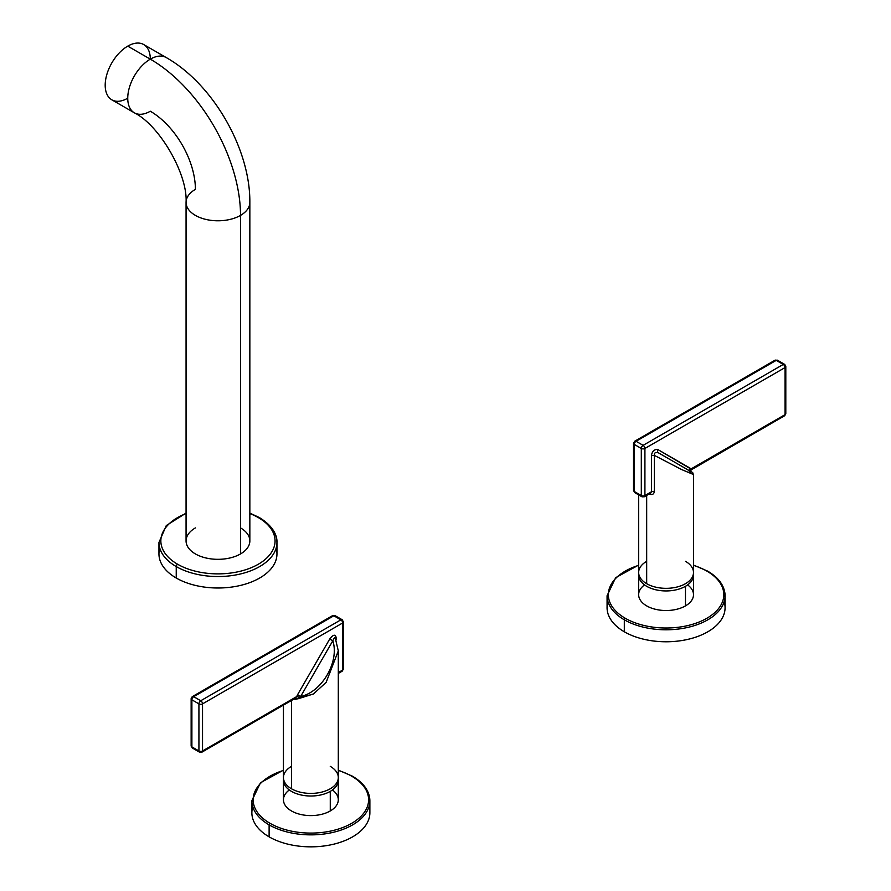 <?xml version="1.0" encoding="UTF-8"?>
<svg xmlns="http://www.w3.org/2000/svg" width="891" height="891" viewBox="0 0 891 891"><rect width="100%" height="100%" fill="white"/><g stroke="black" fill="none" stroke-linecap="round" stroke-linejoin="round"><path stroke-width="1.34" d="M693.499 575.107L693.499 594.687A27.432 15.838 180 0 1 685.469 605.891A27.432 15.838 180 0 1 655.576 609.321A27.432 15.838 180 0 1 638.647 594.687L638.647 575.107A27.432 15.838 0 0 0 655.576 589.731A27.432 15.838 0 0 0 685.469 586.3L685.469 605.891L685.469 586.3A27.432 15.838 0 0 0 693.499 575.107A27.432 15.838 0 0 0 693.41 573.804A27.432 15.838 180 0 1 685.469 586.3A27.432 15.838 180 0 1 654.54 589.474A27.432 15.838 180 0 1 638.736 573.804A27.432 15.838 0 0 0 638.647 575.107M646.677 561.308A27.432 15.838 0 0 0 646.677 583.694A27.432 15.838 0 0 0 685.469 583.694A27.432 15.838 0 0 0 685.469 561.308M658.393 452.806L685.112 468.232C695.949 474.903 691.282 470.715 693.499 474.547L681.615 469.546L654.328 455.368L651.432 455.657L651.432 491.787L650.675 493.079L651.432 491.787A2.55 1.47 180 0 1 654.328 491.498L654.328 455.368C654.072 452.884 655.42 452.038 658.393 452.806L658.393 452.806A2.55 2.083 -60 0 1 657.859 449.554A2.55 2.083 -60 0 0 658.393 452.806L692.218 472.341L658.393 452.806C655.42 452.038 654.072 452.884 654.328 455.368L651.432 455.657C652.145 451.18 654.295 449.142 657.859 449.554L690.024 468.131A2.55 2.083 120 0 0 690.536 471.372A2.55 2.083 120 0 1 690.024 468.131L691.26 469.602L690.904 469L785.06 414.638L785.06 367.56A2.55 1.47 0 0 0 785.806 366.513A2.55 1.47 0 0 0 785.06 365.477A2.55 1.47 120 0 0 784.525 364.308A2.55 1.47 120 0 0 783.256 364.43A2.55 1.47 60 0 1 785.06 367.56L644.917 448.463A2.55 1.47 -120 0 0 643.113 445.344L783.256 364.43L776.217 360.365A2.55 1.47 -120 0 0 774.936 360.242A2.55 1.47 60 0 1 776.217 360.365L636.074 441.279L776.217 360.365L783.256 364.43L643.113 445.344L636.074 441.279A2.55 1.47 -120 0 0 634.804 441.156A2.55 1.47 -120 0 0 634.269 442.326A2.55 1.47 0 0 0 633.523 443.362A2.55 1.47 0 0 0 634.269 444.409L634.269 491.487L641.308 495.552L641.308 448.463L634.269 444.409L634.269 491.487L641.308 495.552A2.55 1.47 120 0 0 641.843 496.721A2.55 1.47 120 0 0 643.113 496.588A2.55 1.47 -120 0 0 644.393 496.721A2.55 1.47 -120 0 0 644.917 495.552L651.432 491.787L651.432 455.657C652.145 451.18 654.295 449.142 657.859 449.554L690.904 469L785.06 414.638L785.06 367.56L644.917 448.463L644.917 495.552L651.432 491.787A2.55 1.47 180 0 1 654.328 491.498C653.927 494.026 652.546 494.95 650.163 494.26A27.432 15.838 0 0 1 649.294 493.881A27.432 15.838 0 0 0 650.163 494.26C652.546 494.95 653.927 494.026 654.328 491.498L654.328 455.368L681.615 469.546L693.499 474.547L693.499 572.501A27.432 15.838 180 0 1 676.57 587.136A27.432 15.838 180 0 1 646.677 583.694L646.677 495.396L646.677 583.694A27.432 15.838 180 0 1 638.647 572.501L638.647 494.873M690.48 472.297L688.42 472.174L690.48 472.297M785.06 414.638A2.55 1.47 60 0 1 784.525 415.807A2.55 1.47 -120 0 0 785.06 414.638A2.55 1.47 0 0 0 785.806 413.602A2.55 1.47 180 0 1 785.06 414.638M650.163 494.26A2.55 1.203 112.3 0 0 650.018 493.469A2.55 1.203 112.3 0 1 650.163 494.26M690.904 469A2.55 1.982 -30.7 0 0 690.514 471.339L690.514 471.35A2.55 1.982 149.3 0 1 690.904 469M690.558 471.384L691.26 469.602L690.336 470.927M691.26 469.602L690.492 469.234L691.26 469.602M776.217 360.365A2.55 1.47 -60 0 1 777.498 360.242A2.55 1.47 120 0 0 776.217 360.365M634.269 491.487A2.55 1.47 180 0 1 633.523 490.44A2.55 1.47 0 0 0 634.269 491.487A2.55 1.47 120 0 0 634.804 492.656A2.55 1.47 -60 0 1 634.269 491.487M644.393 496.721L641.843 496.721A2.55 1.47 -60 0 1 641.308 495.552L641.308 448.463A2.55 1.47 0 0 0 644.917 448.463L644.917 495.552A2.55 1.47 180 0 1 641.308 495.552A2.55 1.47 0 0 0 644.917 495.552A2.55 1.47 60 0 1 644.393 496.721L650.553 493.157M641.308 448.463L634.269 444.409A2.55 1.47 -60 0 1 636.074 441.279L643.113 445.344A2.55 1.47 120 0 0 641.308 448.463A2.55 1.47 -60 0 1 643.113 445.344A2.55 1.47 60 0 1 644.917 448.463A2.55 1.47 180 0 1 641.308 448.463M785.06 367.56A2.55 1.47 -120 0 0 783.256 364.43A2.55 1.47 -60 0 1 784.525 364.308L785.806 366.513A2.55 1.47 180 0 1 785.06 367.56M783.256 415.685A2.55 1.47 -120 0 0 784.525 415.807L690.67 470.158M784.525 364.308L777.498 360.242L774.936 360.242L634.804 441.156A2.55 1.47 60 0 1 636.074 441.279A2.55 1.47 120 0 0 634.269 444.409A2.55 1.47 180 0 1 633.523 443.362L633.523 490.44L634.804 492.656A2.55 1.47 120 0 0 636.074 492.534M607.985 601.715A59.006 34.07 0 0 0 624.313 631.775L624.313 619.802A1.281 0.735 -60 0 1 625.215 618.231A57.726 33.323 0 0 1 638.647 565.362A57.726 33.323 0 0 0 625.215 618.231A57.726 33.323 0 0 0 706.853 618.276A57.726 33.323 0 0 0 706.931 571.142A57.726 33.323 0 0 0 693.499 565.362A57.726 33.323 0 0 1 706.931 571.142A1.281 0.735 -60 0 1 707.565 571.075A1.281 0.735 120 0 0 706.931 571.142A57.726 33.323 0 0 1 706.853 618.276A57.726 33.323 0 0 1 625.215 618.231A1.281 0.735 120 0 0 624.313 619.802A59.006 34.07 0 0 0 688.632 627.208A59.006 34.07 0 0 0 725.074 595.734A59.006 34.07 0 0 0 707.833 571.666A1.281 0.735 120 0 0 707.565 571.075C718.937 577.802 724.773 586.011 725.074 595.734A59.006 34.07 180 0 1 688.632 627.208A59.006 34.07 180 0 1 624.313 619.802L624.313 631.775A59.006 34.07 0 0 0 693.354 637.911A59.006 34.07 0 0 0 724.16 601.715M687.629 584.897A27.432 15.838 180 0 1 685.469 605.891A27.432 15.838 180 0 1 647.857 606.526A27.432 15.838 180 0 1 644.516 584.897M725.074 595.734L725.074 607.707A59.006 34.07 180 0 1 688.632 639.192A59.006 34.07 180 0 1 624.313 631.775A59.006 34.07 180 0 1 607.072 607.707L607.072 595.734A59.006 34.07 0 0 0 624.313 619.802A59.006 34.07 180 0 1 607.072 595.734L615.67 577.68L638.647 565.072M338.302 780.182L338.302 799.762A27.432 15.838 180 0 1 330.271 810.955L330.271 791.375A27.432 15.838 0 0 0 338.302 780.182A27.432 15.838 0 0 0 338.212 778.879A27.432 15.838 180 0 1 330.271 791.375L330.271 810.955A27.432 15.838 180 0 1 300.378 814.396A27.432 15.838 180 0 1 283.438 799.762L283.438 780.182A27.432 15.838 0 0 0 300.378 794.805A27.432 15.838 0 0 0 330.271 791.375A27.432 15.838 180 0 1 299.343 794.549A27.432 15.838 180 0 1 283.538 778.879A27.432 15.838 0 0 0 283.438 780.182M291.48 766.371A27.432 15.838 0 0 0 291.48 788.769A27.432 15.838 0 0 0 330.271 788.769A27.432 15.838 0 0 0 330.271 766.371M342.144 619.713L335.105 615.648L332.555 615.648L192.411 696.562A2.55 1.47 60 0 1 193.692 696.684A2.55 1.47 -120 0 0 192.411 696.562A2.55 1.47 -120 0 0 191.888 697.731A2.55 1.47 0 0 0 191.142 698.767A2.55 1.47 0 0 0 191.888 699.814L191.888 746.892L198.927 750.957L198.927 703.879L191.888 699.814A2.55 1.47 -60 0 1 193.692 696.684L333.835 615.781A2.55 1.47 -60 0 1 335.105 615.648A2.55 1.47 120 0 0 333.835 615.781A2.55 1.47 -120 0 0 332.555 615.648A2.55 1.47 60 0 1 333.835 615.781L340.863 619.846A2.55 1.47 -60 0 1 342.144 619.713L343.414 621.929A2.55 1.47 0 0 0 342.667 620.882A2.55 1.47 120 0 0 342.144 619.713A2.55 1.47 120 0 0 340.863 619.846A2.55 1.47 -120 0 1 342.667 622.965A2.55 1.47 0 0 0 343.414 621.929A2.55 1.47 180 0 1 342.667 622.965L202.535 703.879A2.55 1.47 -120 0 0 200.731 700.749L340.863 619.846L200.731 700.749L193.692 696.684L333.835 615.781L340.863 619.846A2.55 1.47 60 0 1 342.667 622.965L342.667 670.054A2.55 1.47 60 0 1 342.144 671.213A2.55 1.47 -120 0 0 342.667 670.054A2.55 1.47 0 0 0 343.414 669.007A2.55 1.47 180 0 1 342.667 670.054L338.302 672.571L342.667 670.054L342.667 622.965L202.535 703.879L202.535 750.957L296.692 696.595L297.561 694.713L300.646 696.495L332.811 640.785C334.236 637.466 335.194 636.987 335.662 639.348C335.194 636.987 334.236 637.466 332.811 640.785C339.705 661.356 321.907 692.184 300.646 696.495L298.374 698.689L294.966 699.335A27.432 15.838 0 0 1 294.097 698.956A27.432 15.838 0 0 0 294.966 699.335L313.465 693.966L326.151 682.35L338.302 650.898L338.302 777.576A27.432 15.838 180 0 1 321.373 792.199A27.432 15.838 180 0 1 291.48 788.769L291.48 700.471L291.48 788.769A27.432 15.838 180 0 1 283.438 777.576L283.438 705.104M297.561 694.713L329.726 639.003C333.301 634.47 335.439 634.024 336.163 637.678L336.163 639.905L336.163 637.678A2.55 1.47 0 0 0 335.439 638.491A2.55 1.47 0 0 1 336.163 637.678C335.439 634.024 333.301 634.47 329.726 639.003L297.561 694.713L300.646 696.495L299.766 697.486A2.55 0.646 19.4 0 0 296.692 696.595L297.561 694.713M192.411 696.562L191.142 698.767A2.55 1.47 180 0 0 191.888 699.814A2.55 1.47 120 0 1 193.692 696.684L200.731 700.749A2.55 1.47 120 0 0 198.927 703.879L191.888 699.814L191.888 746.892A2.55 1.47 120 0 0 192.411 748.061A2.55 1.47 -60 0 1 191.888 746.892L198.927 750.957L198.927 703.879A2.55 1.47 0 0 0 202.535 703.879L202.535 750.957A2.55 1.47 180 0 1 198.927 750.957A2.55 1.47 120 0 0 199.45 752.127A2.55 1.47 120 0 0 200.731 752.004A2.55 1.47 -120 0 0 202.001 752.127A2.55 1.47 -120 0 0 202.535 750.957L296.692 696.595A2.55 0.646 -160.6 0 1 299.766 697.486L298.374 698.689L313.465 693.966L326.139 682.35L338.302 650.898L335.417 638.713M298.374 698.689L295.723 697.954L298.374 698.689M332.811 640.785L329.726 639.003L332.811 640.785C339.638 661.512 322.007 692.04 300.646 696.495L332.811 640.785M294.966 699.335A2.55 1.203 112.3 0 0 294.776 698.466A2.55 1.203 112.3 0 1 294.966 699.335M293.484 698.444L295.723 697.954M191.888 746.892A2.55 1.47 180 0 1 191.142 745.856A2.55 1.47 0 0 0 191.888 746.892M200.731 700.749A2.55 1.47 60 0 1 202.535 703.879A2.55 1.47 180 0 1 198.927 703.879A2.55 1.47 -60 0 1 200.731 700.749M191.142 698.767L191.142 745.856L192.411 748.061A2.55 1.47 120 0 0 193.692 747.939M192.411 748.061L199.45 752.127A2.55 1.47 -60 0 1 198.927 750.957A2.55 1.47 0 0 0 202.535 750.957A2.55 1.47 60 0 1 202.001 752.127L295.355 698.232M340.863 671.09A2.55 1.47 -120 0 0 342.144 671.213L338.302 673.44M351.722 776.217A57.726 33.323 0 0 0 338.302 770.437A57.726 33.323 0 0 1 351.722 776.217A1.281 0.735 -60 0 1 352.368 776.15A1.281 0.735 120 0 0 351.722 776.217A57.726 33.323 0 0 1 351.655 823.351A57.726 33.323 0 0 1 270.018 823.306A57.726 33.323 0 0 0 351.655 823.351A57.726 33.323 0 0 0 351.722 776.217M252.788 806.789A59.006 34.07 0 0 0 269.115 836.849L269.115 824.866A59.006 34.07 180 0 1 251.863 800.797A59.006 34.07 0 0 0 269.115 824.866A1.281 0.735 -60 0 1 270.018 823.306A57.726 33.323 0 0 1 283.438 770.437A57.726 33.323 0 0 0 270.018 823.306A1.281 0.735 120 0 0 269.115 824.866L269.115 836.849A59.006 34.07 0 0 0 338.157 842.986A59.006 34.07 0 0 0 368.952 806.789M332.432 789.972A27.432 15.838 180 0 1 330.271 810.955A27.432 15.838 180 0 1 292.66 811.601A27.432 15.838 180 0 1 289.319 789.972M369.876 800.797A59.006 34.07 0 0 0 352.636 776.74A1.281 0.735 120 0 0 352.368 776.15C363.728 782.866 369.565 791.085 369.876 800.797A59.006 34.07 180 0 1 333.423 832.283A59.006 34.07 180 0 1 269.115 824.866A59.006 34.07 0 0 0 333.423 832.283A59.006 34.07 0 0 0 369.876 800.797L369.876 812.781A59.006 34.07 180 0 1 333.423 844.256A59.006 34.07 180 0 1 269.115 836.849A59.006 34.07 180 0 1 251.863 812.781L251.863 800.797L260.473 782.755L283.438 770.136M127.747 98.21A31.898 18.41 -60 0 1 105.194 85.191A31.898 18.41 -60 0 1 127.747 46.132A31.898 18.41 -60 0 1 143.696 44.55L166.249 57.57C212.893 83.988 250.304 148.764 249.848 202.38L249.848 540.915A31.898 18.41 180 0 1 240.514 553.935A31.898 18.41 180 0 1 205.754 557.922A31.898 18.41 180 0 1 186.063 540.915L186.063 202.38A31.898 18.41 0 0 0 205.754 219.386A31.898 18.41 0 0 0 240.514 215.399L240.514 553.935L240.514 215.399A31.898 18.41 0 0 0 249.848 202.38A31.898 18.41 180 0 1 240.514 215.399A31.898 18.41 180 0 1 205.754 219.386A31.898 18.41 180 0 1 186.063 202.38C187.845 174.335 159.534 125.286 134.352 112.812A31.898 18.41 -60 0 1 129.462 87.251A31.898 18.41 -60 0 1 150.301 59.151A127.58 73.652 60 0 1 240.514 215.399A127.58 73.652 -120 0 0 150.301 59.151A31.898 18.41 -60 0 1 166.249 57.57A31.898 18.41 120 0 0 150.301 59.151A31.898 18.41 120 0 0 129.462 87.251A31.898 18.41 120 0 0 134.352 112.812A31.898 18.41 120 0 0 150.301 111.23A63.784 36.832 60 0 1 195.407 189.36A31.898 18.41 0 0 0 186.063 202.38M134.352 112.812L111.798 99.792A31.898 18.41 -60 0 1 106.909 74.231A31.898 18.41 -60 0 1 127.747 46.132A31.898 18.41 -60 0 1 150.301 59.151L127.747 46.132L150.301 59.151M276.121 548.21A59.006 34.07 180 0 1 245.058 584.195A59.006 34.07 180 0 1 176.24 578.025A59.006 34.07 180 0 1 159.79 548.21M176.24 566.565A59.006 34.07 0 0 0 240.537 573.949A59.006 34.07 0 0 0 276.956 542.474A59.006 34.07 0 0 0 259.682 518.384A1.916 1.103 120 0 0 259.281 517.515A1.916 1.103 120 0 0 258.323 517.604A57.091 32.956 180 0 1 258.323 564.226A57.091 32.956 180 0 1 177.587 564.226A57.091 32.956 180 0 1 186.063 513.572A57.091 32.956 0 0 0 177.587 564.226A57.091 32.956 0 0 0 258.323 564.226A57.091 32.956 0 0 0 258.323 517.604A1.916 1.103 -60 0 1 259.281 517.515C274.517 526.815 277.313 537.017 276.956 542.474A59.006 34.07 180 0 1 240.537 573.949A59.006 34.07 180 0 1 176.24 566.565L176.24 578.025L176.24 566.565A1.916 1.103 -60 0 1 177.587 564.226A1.916 1.103 120 0 0 176.24 566.565A59.006 34.07 180 0 1 158.954 542.474A59.006 34.07 0 0 0 176.24 566.565M276.956 542.474L276.956 553.935A59.006 34.07 180 0 1 240.537 585.409A59.006 34.07 180 0 1 176.24 578.025A59.006 34.07 180 0 1 158.954 553.935L158.954 542.474L166.294 525.545L186.063 513.093M249.848 513.572A57.091 32.956 180 0 1 258.323 517.604A57.091 32.956 0 0 0 249.848 513.572M195.407 527.895A31.898 18.41 0 0 0 195.407 553.935A31.898 18.41 0 0 0 240.514 553.935A31.898 18.41 0 0 0 240.514 527.895M785.806 366.513L785.806 413.602L784.525 415.807M641.843 496.721L634.804 492.656M634.804 441.156L633.523 443.362M693.499 565.072L707.565 571.075M343.414 621.929L343.414 669.007L342.144 671.213M202.001 752.127L199.45 752.127M338.302 770.136L352.368 776.15M249.848 513.093L259.281 517.515"/></g></svg>
